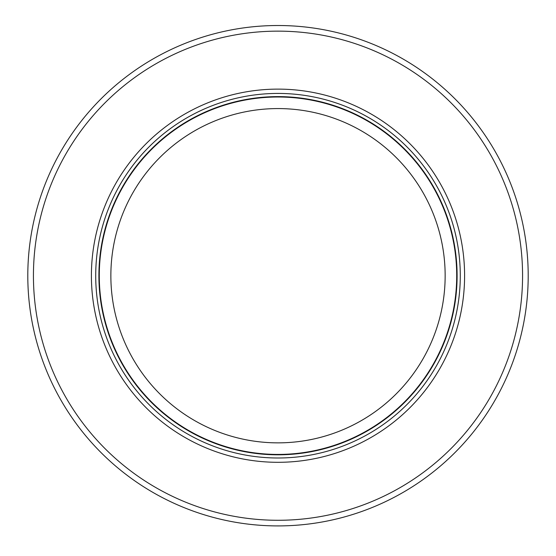 <?xml version="1.0" encoding="UTF-8"?>
<svg xmlns="http://www.w3.org/2000/svg" width="556" height="556" viewBox="0 0 556 556"><rect width="100%" height="100%" fill="white"/><g stroke="black" fill="none" stroke-linecap="round" stroke-linejoin="round"><path stroke-width="0.83" d="M337.485 431.915A167.141 167.141 0 0 1 110.859 275.713A167.141 167.141 0 0 1 278 108.573A167.141 167.141 0 0 1 337.485 431.915M456.712 275.713A178.712 178.712 0 0 1 191.16 431.915A178.712 178.712 0 0 1 278 97.001A178.712 178.712 0 0 1 456.712 275.713M278 89.12A186.594 186.594 0 0 0 91.406 275.713A186.594 186.594 0 0 0 278 462.307A186.594 186.594 0 0 0 464.594 275.713A186.594 186.594 0 0 0 278 89.12M522.57 275.713A244.57 244.57 0 0 1 225.833 514.654A244.57 244.57 0 0 1 278 31.143A244.57 244.57 0 0 1 522.57 275.713M481.837 420.802A250.2 250.2 0 0 1 27.8 275.713A250.2 250.2 0 0 1 278 25.513A250.2 250.2 0 0 1 481.837 420.802M278 454.815A179.101 179.101 0 0 1 98.898 275.713A179.101 179.101 0 0 1 278 96.612A179.101 179.101 0 0 1 457.101 275.713A179.101 179.101 0 0 1 278 454.815M278 93.429A182.285 182.285 0 0 1 460.285 275.713A182.285 182.285 0 0 1 278 457.998A182.285 182.285 0 0 1 95.715 275.713A182.285 182.285 0 0 1 278 93.429"/></g></svg>
